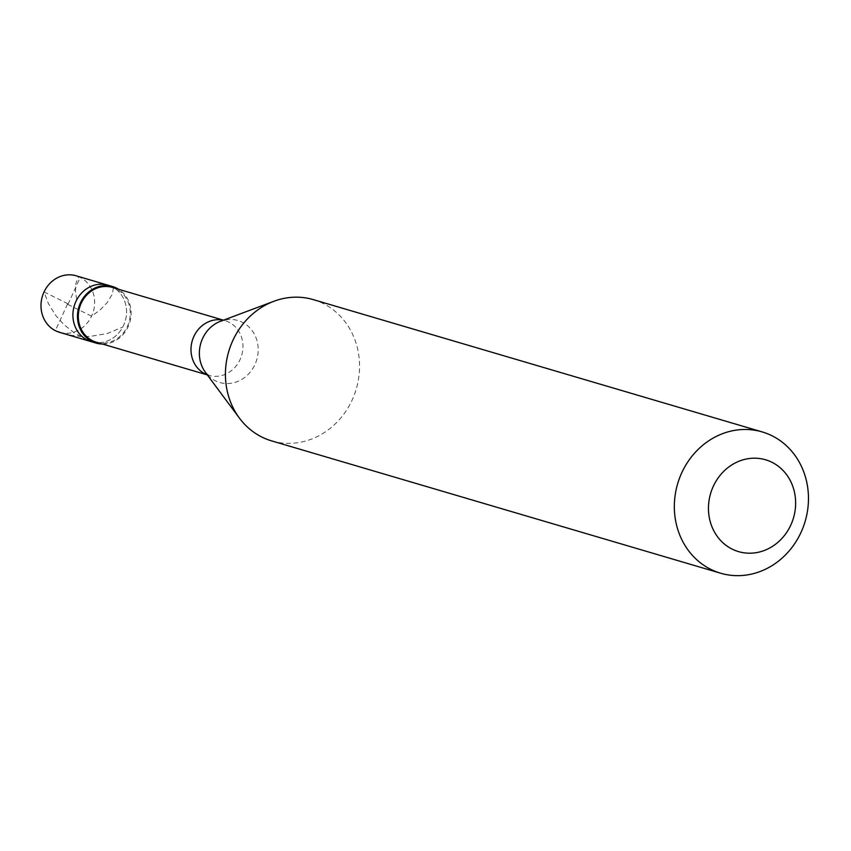 <?xml version="1.0" encoding="UTF-8"?>
<svg xmlns="http://www.w3.org/2000/svg" width="851" height="851" viewBox="0 0 851 851"><rect width="100%" height="100%" fill="white"/><g stroke="black" fill="none" stroke-linecap="round" stroke-linejoin="round"><path stroke-width="0.64" stroke-dasharray="4.25 3.19" d="M59.474 332.305A29.455 26.583 106.4 0 0 92.525 313.913A29.455 26.583 106.4 0 0 80.271 277.447L79.122 276.873L77.867 278.022L75.93 283.489L75.494 291.35L76.654 299.669M91.408 341.719A29.455 26.583 106.4 0 0 124.448 323.316A29.455 26.583 106.4 0 0 112.204 286.861A29.455 26.583 -73.6 0 0 108.066 285.213A29.455 26.583 -73.6 0 1 112.204 286.861A29.455 26.583 106.4 0 1 124.448 323.316A29.455 26.583 106.4 0 1 91.408 341.719M76.133 275.798A29.455 26.583 -73.6 0 1 80.271 277.447L68.048 304.169M102.556 344.049A29.455 26.583 106.4 0 0 129.799 322.327A29.455 26.583 106.4 0 0 118.693 289.297M96.227 342.176A28.54 25.753 106.4 0 0 128.246 324.359A28.54 25.753 106.4 0 0 116.374 289.032A28.54 25.753 -73.6 0 0 112.364 287.436M271.671 440.903A73.643 66.474 106.4 0 0 354.282 394.907A73.643 66.474 106.4 0 0 323.646 303.754A73.643 66.474 -73.6 0 0 313.306 299.626M67.569 303.935L55.347 330.656L70.91 335.251L81.6 336.507L89.568 336.507L107.247 333.539L122.523 327.178M67.686 304.318L91.557 316.178L99.961 310.104L107.354 302.435L112.247 294.318L113.502 287.617M67.931 303.786L44.05 291.936L48.337 303.445L55.57 315.253L63.857 324.539L74.005 332.698L85.674 339.219M207.25 374.834A28.54 25.753 106.4 0 0 208.899 375.387A28.54 25.753 106.4 0 0 240.918 357.558A28.54 25.753 106.4 0 0 229.047 322.242A28.54 25.753 -73.6 0 0 225.036 320.636L220.622 321.231A32.295 29.157 -73.6 0 1 242.439 322.316A32.295 29.157 106.4 0 1 254.832 364.781A32.295 29.157 106.4 0 1 215.112 380.663A32.295 29.157 -73.6 0 1 205.516 372.493L208.899 375.387L207.314 374.919M223.345 320.21A28.54 25.753 -73.6 0 1 225.036 320.636L223.451 320.167"/><path stroke-width="1.28" d="M95.972 343.059A29.455 26.583 106.4 0 1 91.834 341.411A29.455 26.583 -73.6 0 1 79.579 304.956A29.455 26.583 -73.6 0 1 112.63 286.553L108.066 285.213A29.455 26.583 -73.6 0 0 75.016 303.605A29.455 26.583 -73.6 0 0 87.27 340.07A29.455 26.583 106.4 0 0 91.408 341.719A29.455 26.583 106.4 0 1 87.27 340.07A29.455 26.583 -73.6 0 1 75.016 303.605A29.455 26.583 -73.6 0 1 108.066 285.213L76.133 275.798A29.455 26.583 -73.6 0 0 43.093 294.201A29.455 26.583 -73.6 0 0 55.347 330.656A29.455 26.583 106.4 0 0 59.474 332.305L95.972 343.059A29.455 26.583 106.4 0 0 102.556 344.049M118.693 289.297A29.455 26.583 106.4 0 0 116.757 288.202A29.455 26.583 -73.6 0 0 112.63 286.553M223.451 320.167L112.364 287.436A28.54 25.753 -73.6 0 0 80.356 305.264A28.54 25.753 -73.6 0 0 92.227 340.581A28.54 25.753 106.4 0 0 96.227 342.176L207.314 374.919M239.45 418.149A73.643 66.474 -73.6 0 1 273.894 301.275L220.622 321.231A32.295 29.157 -73.6 0 0 205.516 372.493L239.45 418.149A73.643 66.474 -73.6 0 0 261.331 436.786A73.643 66.474 106.4 0 0 271.671 440.903L720.584 573.202A73.643 66.474 106.4 0 0 803.195 527.195A73.643 66.474 106.4 0 0 772.559 436.042A73.643 66.474 -73.6 0 0 762.219 431.925A73.643 66.474 -73.6 0 0 679.609 477.932A73.643 66.474 -73.6 0 0 710.245 569.074A73.643 66.474 106.4 0 0 720.584 573.202M731.796 548.938A47.869 43.21 106.4 0 0 790.653 525.397A47.869 43.21 106.4 0 0 772.304 462.465A47.869 43.21 -73.6 0 0 713.446 485.995A47.869 43.21 -73.6 0 0 731.796 548.938M273.894 301.275A73.643 66.474 -73.6 0 1 313.306 299.626L762.219 431.925M223.345 320.21A28.54 25.753 -73.6 0 0 192.698 339.379A28.54 25.753 -73.6 0 0 204.9 373.791A28.54 25.753 106.4 0 0 207.25 374.834"/></g></svg>
